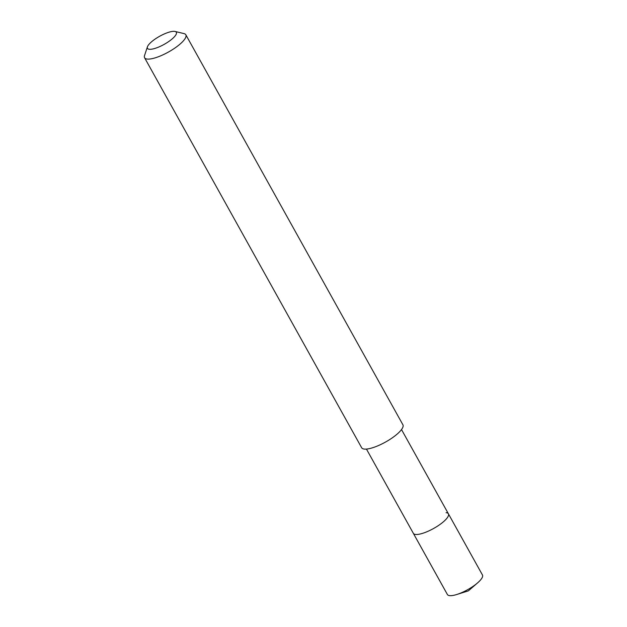 <?xml version="1.0" encoding="UTF-8"?>
<svg xmlns="http://www.w3.org/2000/svg" width="627" height="627" viewBox="0 0 627 627"><rect width="100%" height="100%" fill="white"/><g stroke="black" fill="none" stroke-linecap="round" stroke-linejoin="round"><path stroke-width="0.94" d="M366.45 449.081L447.396 594.514A20.064 5.635 -29.1 0 0 449.731 595.65A20.064 5.635 -29.1 0 0 456.691 594.521A20.064 5.635 -29.1 0 0 477.57 582.898A20.064 5.635 -29.1 0 0 482.461 574.998L448.407 513.811A20.064 5.635 150.9 0 1 436.933 526.515A20.064 5.635 150.9 0 1 415.677 534.463A20.064 5.635 150.9 0 1 413.342 533.326A20.064 5.635 -29.1 0 0 415.677 534.463A20.064 5.635 -29.1 0 0 436.933 526.515A20.064 5.635 -29.1 0 0 448.407 513.811A20.064 5.635 150.9 0 0 446.071 512.674M144.578 57.739L361.661 447.756A23.607 6.623 -29.1 0 0 364.405 449.089A23.607 6.623 -29.1 0 0 389.414 439.746A23.607 6.623 -29.1 0 0 402.91 424.792L185.835 34.783A23.607 6.623 150.9 0 1 172.339 49.729A23.607 6.623 150.9 0 1 147.329 59.079A23.607 6.623 150.9 0 1 144.578 57.739A23.607 6.623 150.9 0 1 144.539 55.544L147.431 46.821A16.521 4.64 150.9 0 1 158.992 36.64A16.521 4.64 150.9 0 1 174.416 31.35A16.521 4.64 150.9 0 1 175.051 31.452A16.521 4.64 150.9 0 1 168.867 41.445A16.521 4.64 150.9 0 1 149.383 49.29A16.521 4.64 150.9 0 1 147.431 46.821M175.051 31.452L183.985 33.592A23.607 6.623 150.9 0 1 185.835 34.783M456.691 594.521L468.338 590.877L477.57 582.898M401.515 429.566L448.407 513.811"/></g></svg>
